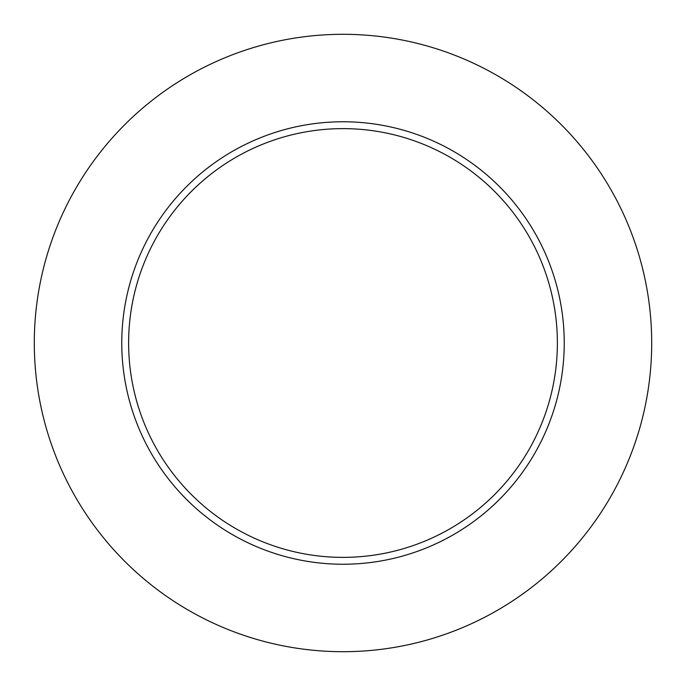 <?xml version="1.0" encoding="UTF-8"?>
<svg xmlns="http://www.w3.org/2000/svg" width="686" height="686" viewBox="0 0 686 686"><rect width="100%" height="100%" fill="white"/><g stroke="black" fill="none" stroke-linecap="round" stroke-linejoin="round"><path stroke-width="1.03" d="M557.375 343A214.375 214.375 0 0 0 343 128.625A214.375 214.375 0 0 0 128.625 343A214.375 214.375 0 0 0 343 557.375A214.375 214.375 0 0 0 557.375 343M651.7 343A308.7 308.7 0 0 0 343 34.3A308.7 308.7 0 0 0 34.3 343A308.7 308.7 0 0 0 343 651.7A308.7 308.7 0 0 0 651.7 343M564.235 343A221.235 221.235 0 0 1 343 564.235A221.235 221.235 0 0 1 121.765 343A221.235 221.235 0 0 1 343 121.765A221.235 221.235 0 0 1 564.235 343"/></g></svg>
